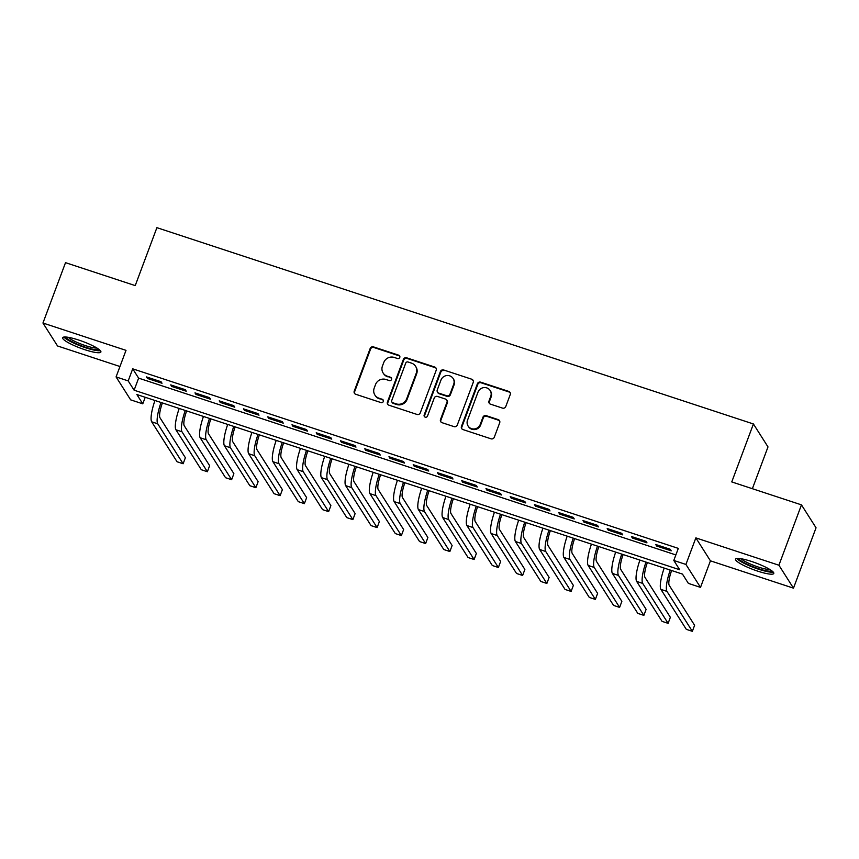 <?xml version="1.0" encoding="UTF-8"?>
<svg xmlns="http://www.w3.org/2000/svg" width="859" height="859" viewBox="0 0 859 859"><rect width="100%" height="100%" fill="white"/><g stroke="black" fill="none" stroke-linecap="round" stroke-linejoin="round"><path stroke-width="1.29" d="M399.779 357.408A1.793 1.729 -32.4 0 0 398.737 355.197L373.44 346.875A2.566 2.47 -32.4 0 0 370.175 348.464L354.23 391.124A2.566 2.47 -32.4 0 0 355.723 394.27L381.009 402.592A1.793 1.729 -32.4 0 0 383.146 399.972A1.793 1.729 -32.4 0 0 382.255 399.274L378.98 398.2A8.225 7.892 -32.4 0 1 374.202 388.107L375.523 384.553A8.225 7.892 -32.4 0 1 385.981 379.485L389.256 380.558A1.793 1.729 -32.4 0 0 391.393 377.939A1.793 1.729 -32.4 0 0 390.491 377.241L387.216 376.167A8.225 7.892 -32.4 0 1 382.438 366.074L383.769 362.519A8.225 7.892 -32.4 0 1 394.217 357.441L397.492 358.514A1.793 1.729 -32.4 0 0 399.779 357.408M399.789 356.227A1.793 1.729 -32.4 0 0 399.124 355.819L373.837 347.498A2.566 2.47 -32.4 0 0 370.573 349.087L354.617 391.736A2.566 2.47 -32.4 0 0 354.66 393.572M383.307 400.305A1.793 1.729 -32.4 0 0 382.642 399.897L378.98 398.2M391.554 378.261A1.793 1.729 -32.4 0 0 390.888 377.863L387.216 376.167M751.593 561.475A20.412 3.543 -159.5 0 0 735.551 559.166A20.412 3.543 -159.5 0 0 757.745 571.149A20.412 3.543 -159.5 0 0 773.787 573.468A20.412 3.543 -159.5 0 0 751.593 561.475M78.684 340.035A20.412 3.543 -159.5 0 0 62.643 337.716A20.412 3.543 -159.5 0 0 84.837 349.699A20.412 3.543 -159.5 0 0 100.89 352.018A20.412 3.543 -159.5 0 0 78.684 340.035M502.515 408.111A2.566 2.47 -32.4 0 0 505.779 406.532L510.246 394.56A2.566 2.47 -32.4 0 0 508.753 391.403L480.675 382.169A2.566 2.47 -32.4 0 0 477.4 383.748L461.455 426.408A2.566 2.47 -32.4 0 0 462.947 429.564L491.037 438.809A2.566 2.47 -32.4 0 0 494.301 437.22L499.702 422.757A2.566 2.47 -32.4 0 0 498.209 419.611L486.194 415.649A2.566 2.47 -32.4 0 0 482.93 417.238L480.245 424.41A6.872 6.593 -32.4 0 1 468.08 426A6.872 6.593 -32.4 0 1 467.511 420.223L478.012 392.133A6.872 6.593 -32.4 0 1 490.178 390.544A6.872 6.593 -32.4 0 1 490.747 396.321L488.996 401.003A2.566 2.47 -32.4 0 0 490.489 404.159L502.515 408.111M673.8 560.455L685.922 564.449L700.504 587.384L688.381 583.39L682.465 574.091L136.871 394.539L142.777 403.837L130.654 399.854L116.072 376.918L128.195 380.902L134.111 390.201L679.705 569.753L673.8 560.455L678.309 548.386L132.715 368.833L128.195 380.902M116.072 376.918L126.005 350.354L42.95 323.027L65.52 262.661L135.228 285.607L156.896 227.667L753.418 423.97L731.761 481.92L801.468 504.867L778.909 565.222L695.854 537.884L685.922 564.449M436.222 370.197A2.566 2.47 -32.4 0 0 434.729 367.051L406.651 357.806A2.566 2.47 -32.4 0 0 403.376 359.395L387.43 402.044A2.566 2.47 -32.4 0 0 388.923 405.201L417.012 414.446A2.566 2.47 -32.4 0 0 420.276 412.857L436.222 370.197M443.663 369.982L471.741 379.227A2.566 2.47 -32.4 0 1 473.234 382.384L457.289 425.033A2.566 2.47 -32.4 0 1 454.024 426.622L441.998 422.671A2.566 2.47 -32.4 0 1 440.506 419.514L446.981 402.216A2.566 2.47 -32.4 0 0 445.488 399.059L437.51 396.439A2.566 2.47 -32.4 0 0 434.246 398.028L427.514 416.035A1.793 1.729 -32.4 0 1 424.325 416.454A1.793 1.729 -32.4 0 1 424.174 414.94L440.388 371.571A2.566 2.47 -32.4 0 1 443.663 369.982L471.741 379.227M801.468 504.867L816.05 527.802L793.48 588.157L778.909 565.222M42.95 323.027L57.532 345.962L119.959 366.514M161.03 381.707L146.481 376.918L147.469 378.465L162.018 383.254L161.03 381.707M185.276 389.685L170.726 384.896L171.714 386.443L186.263 391.232L185.276 389.685M209.532 397.663L194.982 392.874L195.959 394.431L210.509 399.22L209.532 397.663M233.777 405.641L219.228 400.863L220.215 402.409L234.765 407.198L233.777 405.641M258.022 413.63L243.473 408.841L244.461 410.387L259.01 415.176L258.022 413.63M282.278 421.608L267.729 416.819L268.706 418.365L283.255 423.154L282.278 421.608M306.523 429.586L291.974 424.797L292.962 426.343L307.511 431.132L306.523 429.586M330.769 437.564L316.219 432.775L317.207 434.332L331.757 439.121L330.769 437.564M355.025 445.542L340.475 440.764L341.452 442.31L356.002 447.099L355.025 445.542M379.27 453.531L364.721 448.742L365.709 450.288L380.258 455.077L379.27 453.531M403.515 461.508L388.966 456.72L389.954 458.266L404.503 463.055L403.515 461.508M427.771 469.486L413.222 464.698L414.199 466.244L428.748 471.033L427.771 469.486M452.017 477.464L437.467 472.675L438.455 474.232L453.004 479.021L452.017 477.464M476.262 485.442L461.712 480.664L462.7 482.21L477.25 486.999L476.262 485.442M500.518 493.431L485.969 488.642L486.946 490.188L501.495 494.977L500.518 493.431M524.763 501.409L510.214 496.62L511.202 498.166L525.751 502.955L524.763 501.409M549.008 509.387L534.459 504.598L535.447 506.144L549.996 510.933L549.008 509.387M573.264 517.365L558.715 512.576L559.692 514.133L574.241 518.922L573.264 517.365M597.51 525.343L582.96 520.565L583.948 522.111L598.498 526.9L597.51 525.343M621.755 533.332L607.206 528.543L608.193 530.089L622.743 534.878L621.755 533.332M646.011 541.31L631.462 536.521L632.439 538.067L646.988 542.856L646.011 541.31M132.715 368.833L138.621 378.132L675.861 554.935M656.695 546.045L671.244 550.834L670.256 549.288L655.707 544.499L656.695 546.045L657.103 544.96M752.377 488.707L768 446.916L753.418 423.97M695.854 537.884L710.425 560.83L793.48 588.157M710.425 560.83L700.504 587.384M145.225 397.298L142.777 403.837M138.621 378.132L134.111 390.201M147.469 378.465L147.877 377.38M171.714 386.443L172.122 385.358M195.959 394.431L196.367 393.336M220.215 402.409L220.623 401.314M244.461 410.387L244.869 409.292M268.706 418.365L269.114 417.281M292.962 426.343L293.37 425.259M317.207 434.332L317.615 433.237M341.452 442.31L341.861 441.215M365.709 450.288L366.117 449.193M389.954 458.266L390.362 457.181M414.199 466.244L414.607 465.159M438.455 474.232L438.863 473.137M462.7 482.21L463.108 481.115M486.946 490.188L487.354 489.093M511.202 498.166L511.61 497.082M535.447 506.144L535.855 505.06M559.692 514.133L560.1 513.038M583.948 522.111L584.356 521.016M608.193 530.089L608.601 528.994M632.439 538.067L632.847 536.982M383.114 372.989L383.511 373.611A8.225 7.892 -32.4 0 0 387.613 376.779M374.878 395.022L375.265 395.645A8.225 7.892 -32.4 0 0 379.377 398.823M436.189 368.361A2.566 2.47 -32.4 0 0 435.126 367.663L407.037 358.428A2.566 2.47 -32.4 0 0 403.773 360.007L387.828 402.667A2.566 2.47 -32.4 0 0 387.86 404.503M408.025 361.983A1.793 1.729 -32.4 0 0 405.738 363.099L391.736 400.541A1.793 1.729 -32.4 0 0 392.788 402.742L396.235 403.88A8.225 7.892 -32.4 0 0 406.683 398.801L416.261 373.214A8.225 7.892 -32.4 0 0 411.472 363.121L408.025 361.983M391.887 402.055L392.284 402.667A1.793 1.729 -32.4 0 0 393.175 403.365L392.788 402.742M415.573 366.288L415.971 366.911A8.225 7.892 -32.4 0 1 416.647 373.826L407.08 399.424A8.225 7.892 -32.4 0 1 396.633 404.503L393.175 403.365M473.202 380.548A2.566 2.47 -32.4 0 0 472.139 379.85M446.766 400.058L447.163 400.67A2.566 2.47 -32.4 0 1 447.367 402.839L440.903 420.137A2.566 2.47 -32.4 0 0 440.946 421.973M444.049 370.605A2.566 2.47 -32.4 0 0 440.785 372.194L424.571 415.563A1.793 1.729 -32.4 0 0 424.561 416.744M453.692 384.263A6.872 6.593 -32.4 0 0 446.669 375.555A6.872 6.593 -32.4 0 0 440.957 380.075L437.252 389.965A2.566 2.47 -32.4 0 0 438.756 393.121L446.723 395.741A2.566 2.47 -32.4 0 0 449.987 394.163L453.692 384.263L454.078 384.886A6.872 6.593 -32.4 0 0 453.52 379.098L453.123 378.486M437.467 392.133L437.865 392.746A2.566 2.47 -32.4 0 0 439.142 393.744L438.756 393.121M454.078 384.886L450.384 394.775A2.566 2.47 -32.4 0 1 447.12 396.364L439.142 393.744M490.178 390.544L490.575 391.167A6.872 6.593 -32.4 0 1 491.144 396.944L489.394 401.625A2.566 2.47 -32.4 0 0 489.426 403.462M468.08 426L468.477 426.622A6.872 6.593 -32.4 0 0 480.643 425.033L480.245 424.41M499.67 420.921A2.566 2.47 -32.4 0 0 498.607 420.234L486.591 416.271A2.566 2.47 -32.4 0 0 483.316 417.861L480.643 425.033M510.214 392.724A2.566 2.47 -32.4 0 0 509.151 392.026L481.061 382.781A2.566 2.47 -32.4 0 0 477.797 384.37L461.852 427.03A2.566 2.47 -32.4 0 0 461.884 428.866M162.405 402.946A13.089 2.888 108.2 0 0 159.989 417.764L185.383 457.718L183.128 463.753L157.734 423.798A19.628 4.327 -71.8 0 1 161.02 402.495M183.128 463.753L177.072 461.755L151.678 421.801A19.628 4.327 -71.8 0 1 154.964 400.498M98.882 349.345A17.663 3.071 20.5 0 1 85.148 347.122A17.663 3.071 20.5 0 1 65.907 337.018M68.258 337.308A16.353 2.835 -159.5 0 0 85.395 345.608A16.353 2.835 -159.5 0 0 96.917 348.024M63.91 337.05A20.283 3.522 -159.5 0 0 85.535 347.745A20.283 3.522 -159.5 0 0 100.363 350.676M771.779 570.795A17.663 3.071 20.5 0 1 759.753 569.109A17.663 3.071 20.5 0 1 742.552 561.807A17.663 3.071 20.5 0 1 738.815 558.468M741.167 558.758A16.353 2.835 -159.5 0 0 743.948 560.798A16.353 2.835 -159.5 0 0 769.825 569.474M736.818 558.5A20.283 3.522 -159.5 0 0 740.641 561.432A20.283 3.522 -159.5 0 0 758.561 569.227A20.283 3.522 -159.5 0 0 773.272 572.126M186.65 410.924A13.089 2.888 108.2 0 0 184.245 425.742L209.639 465.696L207.373 471.731L181.99 431.776A19.628 4.327 -71.8 0 1 185.276 410.473M207.373 471.731L201.317 469.733L175.923 429.779A19.628 4.327 -71.8 0 1 179.209 408.476M210.906 418.902A13.089 2.888 108.2 0 0 208.49 433.72L233.884 473.674L231.629 479.709L206.235 439.754A19.628 4.327 -71.8 0 1 209.521 418.451M231.629 479.709L225.563 477.722L200.168 437.757A19.628 4.327 -71.8 0 1 203.454 416.454M235.151 426.891A13.089 2.888 108.2 0 0 232.735 441.698L258.13 481.663L255.875 487.697L230.48 447.732A19.628 4.327 -71.8 0 1 233.766 426.429M255.875 487.697L249.819 485.7L224.424 445.746A19.628 4.327 -71.8 0 1 227.71 424.443M259.397 434.869A13.089 2.888 108.2 0 0 256.991 449.676L282.386 489.641L280.131 495.675L254.736 455.721A19.628 4.327 -71.8 0 1 258.022 434.418M280.131 495.675L274.064 493.678L248.67 453.724A19.628 4.327 -71.8 0 1 251.955 432.421M283.653 442.847A13.089 2.888 108.2 0 0 281.237 457.664L306.631 497.619L304.376 503.653L278.982 463.699A19.628 4.327 -71.8 0 1 282.267 442.396M304.376 503.653L298.309 501.656L272.915 461.702A19.628 4.327 -71.8 0 1 276.201 440.399M307.898 450.825A13.089 2.888 108.2 0 0 305.482 465.642L330.876 505.597L328.621 511.631L303.227 471.677A19.628 4.327 -71.8 0 1 306.513 450.374M328.621 511.631L322.565 509.634L297.171 469.68A19.628 4.327 -71.8 0 1 300.457 448.377M332.143 458.803A13.089 2.888 108.2 0 0 329.738 473.62L355.132 513.575L352.877 519.609L327.483 479.655A19.628 4.327 -71.8 0 1 330.769 458.352M352.877 519.609L346.811 517.623L321.416 477.658A19.628 4.327 -71.8 0 1 324.702 456.354M356.399 466.791A13.089 2.888 108.2 0 0 353.983 481.598L379.377 521.563L377.122 527.598L351.728 487.633A19.628 4.327 -71.8 0 1 355.014 466.33M377.122 527.598L371.056 525.601L345.662 485.646A19.628 4.327 -71.8 0 1 348.947 464.343M380.644 474.769A13.089 2.888 108.2 0 0 378.228 489.576L403.623 529.541L401.368 535.576L375.974 495.622A19.628 4.327 -71.8 0 1 379.259 474.318M401.368 535.576L395.312 533.579L369.918 493.624A19.628 4.327 -71.8 0 1 373.203 472.321M404.89 482.747A13.089 2.888 108.2 0 0 402.484 497.565L427.879 537.519L425.624 543.554L400.23 503.599A19.628 4.327 -71.8 0 1 403.515 482.296M425.624 543.554L419.557 541.557L394.163 501.602A19.628 4.327 -71.8 0 1 397.449 480.299M429.146 490.725A13.089 2.888 108.2 0 0 426.73 505.543L452.124 545.497L449.869 551.532L424.475 511.577A19.628 4.327 -71.8 0 1 427.761 490.274M449.869 551.532L443.802 549.535L418.408 509.58A19.628 4.327 -71.8 0 1 421.694 488.277M453.391 498.703A13.089 2.888 108.2 0 0 450.975 513.521L476.369 553.475L474.114 559.51L448.72 519.555A19.628 4.327 -71.8 0 1 452.006 498.252M474.114 559.51L468.058 557.523L442.664 517.558A19.628 4.327 -71.8 0 1 445.95 496.255M477.636 506.692A13.089 2.888 108.2 0 0 475.231 521.499L500.625 561.464L498.37 567.498L472.976 527.533A19.628 4.327 -71.8 0 1 476.262 506.23M498.37 567.498L492.304 565.501L466.909 525.547A19.628 4.327 -71.8 0 1 470.195 504.244M501.892 514.67A13.089 2.888 108.2 0 0 499.476 529.477L524.87 569.442L522.616 575.476L497.221 535.522A19.628 4.327 -71.8 0 1 500.507 514.219M522.616 575.476L516.549 573.479L491.155 533.525A19.628 4.327 -71.8 0 1 494.44 512.222M526.138 522.648A13.089 2.888 108.2 0 0 523.722 537.466L549.116 577.42L546.861 583.454L521.467 543.5A19.628 4.327 -71.8 0 1 524.752 522.197M546.861 583.454L540.805 581.457L515.411 541.503A19.628 4.327 -71.8 0 1 518.696 520.2M550.383 530.626A13.089 2.888 108.2 0 0 547.978 545.444L573.372 585.398L571.117 591.432L545.723 551.478A19.628 4.327 -71.8 0 1 549.008 530.175M571.117 591.432L565.05 589.435L539.656 549.481A19.628 4.327 -71.8 0 1 542.942 528.178M574.639 538.604A13.089 2.888 108.2 0 0 572.223 553.421L597.617 593.376L595.362 599.41L569.968 559.456A19.628 4.327 -71.8 0 1 573.254 538.153M595.362 599.41L589.295 597.424L563.901 557.459A19.628 4.327 -71.8 0 1 567.187 536.156M598.884 546.592A13.089 2.888 108.2 0 0 596.468 561.399L621.862 601.364L619.607 607.399L594.213 567.434A19.628 4.327 -71.8 0 1 597.499 546.131M619.607 607.399L613.551 605.402L588.157 565.447A19.628 4.327 -71.8 0 1 591.443 544.144M623.129 554.57A13.089 2.888 108.2 0 0 620.724 569.377L646.118 609.342L643.863 615.377L618.469 575.423A19.628 4.327 -71.8 0 1 621.755 554.119M643.863 615.377L637.797 613.38L612.403 573.425A19.628 4.327 -71.8 0 1 615.688 552.122M647.385 562.548A13.089 2.888 108.2 0 0 644.969 577.366L670.364 617.32L668.109 623.355L642.715 583.401A19.628 4.327 -71.8 0 1 646 562.097M668.109 623.355L662.042 621.358L636.648 581.403A19.628 4.327 -71.8 0 1 639.934 560.1M671.631 570.526A13.089 2.888 108.2 0 0 669.225 585.344L694.609 625.298L692.354 631.333L666.96 591.379A19.628 4.327 -71.8 0 1 670.245 570.075M692.354 631.333L686.298 629.336L660.904 589.381A19.628 4.327 -71.8 0 1 664.19 568.078M399.124 355.819L398.737 355.197M382.642 399.897L382.255 399.274M390.888 377.863L390.491 377.241M354.617 391.736L354.23 391.124M370.573 349.087L370.175 348.464M373.837 347.498L373.44 346.875M387.828 402.667L387.43 402.044M403.773 360.007L403.376 359.395M407.037 358.428L406.651 357.806M435.126 367.663L434.729 367.051M396.633 404.503L396.235 403.88M407.08 399.424L406.683 398.801M416.647 373.826L416.261 373.214M440.903 420.137L440.506 419.514M447.367 402.839L446.981 402.216M424.571 415.563L424.174 414.94M440.785 372.194L440.388 371.571M447.12 396.364L446.723 395.741M450.384 394.775L449.987 394.163M489.394 401.625L488.996 401.003M491.144 396.944L490.747 396.321M483.316 417.861L482.93 417.238M486.591 416.271L486.194 415.649M498.607 420.234L498.209 419.611M461.852 427.03L461.455 426.408M477.797 384.37L477.4 383.748M481.061 382.781L480.675 382.169M509.151 392.026L508.753 391.403M151.678 421.801L157.734 423.798M175.923 429.779L181.99 431.776M200.168 437.757L206.235 439.754M224.424 445.746L230.48 447.732M248.67 453.724L254.736 455.721M272.915 461.702L278.982 463.699M297.171 469.68L303.227 471.677M321.416 477.658L327.483 479.655M345.662 485.646L351.728 487.633M369.918 493.624L375.974 495.622M394.163 501.602L400.23 503.599M418.408 509.58L424.475 511.577M442.664 517.558L448.72 519.555M466.909 525.547L472.976 527.533M491.155 533.525L497.221 535.522M515.411 541.503L521.467 543.5M539.656 549.481L545.723 551.478M563.901 557.459L569.968 559.456M588.157 565.447L594.213 567.434M612.403 573.425L618.469 575.423M636.648 581.403L642.715 583.401M660.904 589.381L666.96 591.379"/></g></svg>

